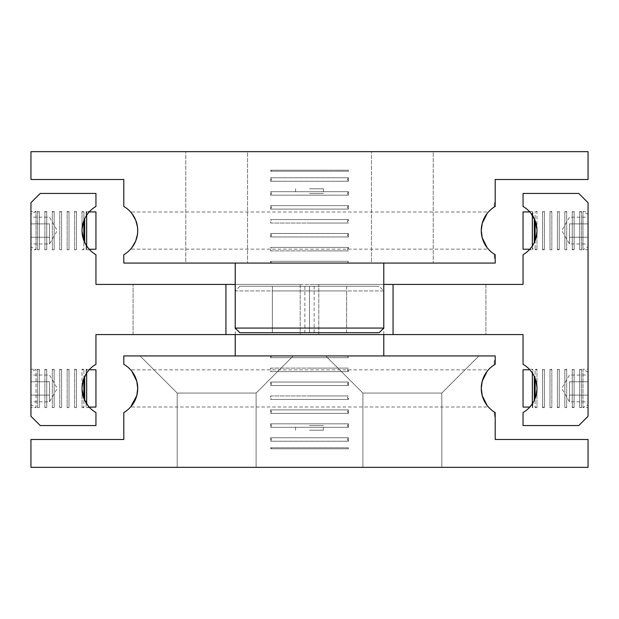 <?xml version="1.0" encoding="UTF-8"?>
<svg xmlns="http://www.w3.org/2000/svg" width="619" height="619" viewBox="0 0 619 619"><rect width="100%" height="100%" fill="white"/><g stroke="black" fill="none" stroke-linecap="round" stroke-linejoin="round"><path stroke-width="0.46" stroke-dasharray="3.1 2.32" d="M83.867 211.404A1.076 1.076 0 0 1 82.025 211.404L82.017 230.578L82.025 211.404L83.867 211.404L83.867 220.604L83.867 211.404M82.025 389.204L82.025 407.596L82.025 389.204L83.875 398.419L83.867 407.596L83.867 398.396L84.695 400.346L84.695 376.499L83.867 378.449L83.867 369.249L83.867 378.449L82.017 388.423A27.855 27.855 0 0 0 95.945 412.548L95.945 425.562L40.235 425.562L30.95 416.278L30.95 202.723L40.235 193.438L95.945 193.438L95.945 206.452A27.855 27.855 0 0 0 82.017 230.578L83.867 240.551L83.867 249.751L83.867 240.551L84.695 242.501L84.695 218.654L82.025 229.796M82.946 249.233A1.076 1.076 0 0 1 83.867 249.751L82.025 249.751A1.076 1.076 0 0 1 82.946 249.233M536.975 229.796L536.975 211.404L535.133 211.404A1.076 1.076 0 0 0 536.975 211.404L536.983 230.578L535.126 220.581L535.133 211.404L535.141 220.612L534.305 218.654L534.305 242.501L535.133 240.551L535.133 249.751L535.126 240.574L536.975 231.359L536.975 249.751L536.983 230.578A27.855 27.855 0 0 0 523.055 206.452L523.055 193.438L578.765 193.438L588.05 202.723L588.05 416.278L578.765 425.562L523.055 425.562L523.055 412.548A27.855 27.855 0 0 0 536.983 388.423L536.975 369.249L536.975 387.641L535.126 378.426L535.133 369.249A1.076 1.076 0 0 0 536.975 369.249L535.133 369.249L535.133 378.449L534.305 376.499L534.305 400.346L535.133 398.396L535.133 407.596L535.126 398.419L536.975 389.204L536.975 407.596L536.975 389.204M536.054 249.233A1.076 1.076 0 0 0 535.133 249.751L536.975 249.751A1.076 1.076 0 0 0 536.054 249.233M83.867 369.249A1.076 1.076 0 0 1 82.025 369.249L82.025 387.641L82.025 369.249L83.867 369.249M82.946 407.078A1.076 1.076 0 0 1 83.867 407.596L82.025 407.596A1.076 1.076 0 0 1 82.946 407.078M536.054 407.078A1.076 1.076 0 0 0 535.133 407.596L536.975 407.596A1.076 1.076 0 0 0 536.054 407.078M532.858 403.008L532.858 407.596L532.858 403.008L529.686 407.217M533.617 401.692L534.305 400.346L533.617 401.692M535.141 398.388L535.141 378.457M86.142 403.008L86.142 407.596L86.142 403.008L88.331 406.087M314.143 334.57L304.858 334.57L304.858 284.431L314.143 284.431L314.143 334.57L304.858 334.57M88.331 212.913L86.142 215.992L86.142 211.404L86.142 215.992M83.859 220.612L83.859 240.543M532.858 215.992L532.858 211.404L532.858 215.992L530.669 212.913M235.22 284.431L309.5 284.431L225.935 284.431L225.935 334.57L393.065 334.57L393.065 284.431L309.5 284.431L383.78 284.431M82.025 387.641L82.017 388.423A27.855 27.855 0 0 1 95.945 364.297L95.945 334.57L225.935 334.57L225.935 284.431L95.945 284.431L95.945 254.703A27.855 27.855 0 0 1 82.017 230.578L82.025 231.359M86.142 245.163L89.67 249.751L86.142 249.751L86.142 245.163L86.142 249.751L86.66 249.233L86.66 211.922L86.142 211.404L89.67 211.404M36.018 249.751L36.018 211.404L30.95 214.329L30.95 246.826L36.018 249.751L30.95 249.751L30.95 211.404L36.018 211.404L36.018 249.751M49.528 223.9L49.528 237.255L49.528 223.9L30.95 223.9L30.95 237.255L49.528 237.255L49.528 243.971L49.528 237.255L30.95 237.255L30.95 223.9L49.528 223.9M30.95 243.971L30.95 237.255L30.95 243.971L49.528 243.971L57.258 230.578L49.528 217.184L30.95 217.184L30.95 223.9L30.95 217.184M86.66 245.975L86.66 249.233L89.19 249.233M89.19 211.922L86.66 211.922L86.66 215.18M95.945 211.922L95.945 249.233M30.95 246.826L30.95 214.329M529.33 211.404L532.858 211.404L532.34 211.922L532.34 249.233L529.81 249.233M532.34 245.975L532.34 249.233L532.858 249.751L529.33 249.751L532.858 245.163L532.858 249.751L532.858 245.163M588.05 214.329L582.982 211.404L588.05 211.404L588.05 249.751L582.982 249.751L582.982 211.404L582.982 249.751L588.05 246.826L588.05 214.329L588.05 246.826M569.472 223.9L569.472 237.255L569.472 223.9L588.05 223.9L588.05 237.255L569.472 237.255L569.472 243.971L569.472 237.255L588.05 237.255L588.05 223.9L569.472 223.9M588.05 243.971L588.05 237.255L588.05 243.971L569.472 243.971L561.743 230.578L569.472 217.184L588.05 217.184L588.05 223.9L588.05 217.184M532.34 215.18L532.34 211.922L529.81 211.922M536.975 387.641L536.983 388.423A27.855 27.855 0 0 0 523.055 364.297L523.055 334.57L393.065 334.57L393.065 284.431L523.055 284.431L523.055 254.703A27.855 27.855 0 0 0 536.983 230.578L536.975 231.359M89.67 407.596L86.142 407.596L86.66 407.078L89.19 407.078M86.66 403.82L86.66 369.767L86.142 369.249L89.67 369.249L86.142 373.837L86.142 369.249L86.142 373.837M30.95 407.596L30.95 369.249L36.018 369.249L30.95 372.174L30.95 404.671L36.018 407.596L36.018 369.249L36.018 407.596L30.95 407.596L30.95 369.249M49.528 381.745L49.528 395.1L49.528 381.745L30.95 381.745L30.95 395.1L49.528 395.1L49.528 401.816L49.528 395.1L30.95 395.1L30.95 381.745L49.528 381.745M30.95 401.816L30.95 395.1L30.95 401.816L49.528 401.816L57.258 388.423L49.528 375.029L30.95 375.029L30.95 381.745L30.95 375.029M89.19 369.767L86.66 369.767L86.66 373.025M95.945 369.767L95.945 407.078M30.95 404.671L30.95 372.174M532.34 373.025L532.34 407.078L532.858 407.596L529.33 407.596M532.858 373.837L532.858 369.249L532.858 373.837L529.33 369.249L532.858 369.249L532.34 369.767L529.81 369.767M588.05 372.174L582.982 369.249L582.982 407.596L582.982 369.249L588.05 369.249L588.05 407.596L582.982 407.596L588.05 404.671L588.05 372.174L588.05 404.671M569.472 381.745L569.472 395.1L569.472 381.745L588.05 381.745L588.05 395.1L569.472 395.1L569.472 401.816L569.472 395.1L588.05 395.1L588.05 381.745L569.472 381.745M588.05 401.816L588.05 395.1L588.05 401.816L569.472 401.816L561.743 388.423L569.472 375.029L588.05 375.029L588.05 381.745L588.05 375.029M532.34 403.82L532.34 407.078L529.81 407.078M533.617 375.153L534.305 376.499L533.617 375.153M318.785 284.431L485.915 284.431L485.915 334.57L318.785 334.57L318.785 284.431L485.915 284.431L485.915 334.57L318.785 334.57L318.785 284.431L485.915 284.431L318.785 284.431M133.085 284.431L300.215 284.431L300.215 334.57L133.085 334.57L133.085 284.431L300.215 284.431L300.215 334.57L133.085 334.57L133.085 284.431L300.215 284.431L133.085 284.431M133.085 334.57L300.215 334.57L133.085 334.57M318.785 334.57L485.915 334.57L318.785 334.57M523.055 407.078L523.055 369.767M588.05 407.596L588.05 369.249M529.33 369.249L530.669 370.758M88.331 370.758L89.67 369.249M83.859 378.457L83.875 398.419M523.055 249.233L523.055 211.922M588.05 249.751L588.05 211.404M530.669 248.242L529.33 249.751M535.141 240.543L535.126 220.581M30.95 211.404L30.95 249.751M89.67 249.751L88.331 248.242M393.065 334.57L393.065 284.431M225.935 334.57L225.935 284.431M314.143 284.431L304.858 284.431M579.701 369.249A1.076 1.076 0 0 0 581.543 369.249L581.543 407.596A1.076 1.076 0 0 0 579.701 407.596L579.701 369.249L579.701 407.596L581.543 407.596L581.543 369.249L579.701 369.249M572.273 369.249A1.076 1.076 0 0 0 574.115 369.249L574.115 407.596L574.115 369.249L572.273 369.249L572.273 407.596L572.273 369.249M573.194 407.078A1.076 1.076 0 0 0 572.273 407.596L574.115 407.596A1.076 1.076 0 0 0 573.194 407.078M564.845 369.249A1.076 1.076 0 0 0 566.687 369.249L566.687 407.596A1.076 1.076 0 0 0 564.845 407.596L564.845 369.249L564.845 407.596L566.687 407.596L566.687 369.249L564.845 369.249M557.417 369.249A1.076 1.076 0 0 0 559.259 369.249L559.259 407.596L559.259 369.249L557.417 369.249L557.417 407.596L557.417 369.249M558.338 407.078A1.076 1.076 0 0 0 557.417 407.596L559.259 407.596A1.076 1.076 0 0 0 558.338 407.078M549.989 369.249A1.076 1.076 0 0 0 551.831 369.249L551.831 407.596A1.076 1.076 0 0 0 549.989 407.596L549.989 369.249L549.989 407.596L551.831 407.596L551.831 369.249L549.989 369.249M542.561 369.249A1.076 1.076 0 0 0 544.403 369.249L544.403 407.596L544.403 369.249L542.561 369.249L542.561 407.596L542.561 369.249M543.482 407.078A1.076 1.076 0 0 0 542.561 407.596L544.403 407.596A1.076 1.076 0 0 0 543.482 407.078M39.299 369.249A1.076 1.076 0 0 1 37.457 369.249L37.457 407.596A1.076 1.076 0 0 1 39.299 407.596L39.299 369.249L39.299 407.596L37.457 407.596L37.457 369.249L39.299 369.249M46.727 369.249A1.076 1.076 0 0 1 44.885 369.249L44.885 407.596A1.076 1.076 0 0 1 46.727 407.596L46.727 369.249L46.727 407.596L44.885 407.596L44.885 369.249L46.727 369.249M54.155 369.249A1.076 1.076 0 0 1 52.313 369.249L52.313 407.596A1.076 1.076 0 0 1 54.155 407.596L54.155 369.249L54.155 407.596L52.313 407.596L52.313 369.249L54.155 369.249M61.583 369.249A1.076 1.076 0 0 1 59.741 369.249L59.741 407.596A1.076 1.076 0 0 1 61.583 407.596L61.583 369.249L61.583 407.596L59.741 407.596L59.741 369.249L61.583 369.249M69.011 369.249A1.076 1.076 0 0 1 67.169 369.249L67.169 407.596A1.076 1.076 0 0 1 69.011 407.596L69.011 369.249L69.011 407.596L67.169 407.596L67.169 369.249L69.011 369.249M76.439 369.249A1.076 1.076 0 0 1 74.597 369.249L74.597 407.596A1.076 1.076 0 0 1 76.439 407.596L76.439 369.249L76.439 407.596L74.597 407.596L74.597 369.249L76.439 369.249M579.701 211.404A1.076 1.076 0 0 0 581.543 211.404L581.543 249.751A1.076 1.076 0 0 0 579.701 249.751L579.701 211.404L579.701 249.751L581.543 249.751L581.543 211.404L579.701 211.404M572.273 211.404A1.076 1.076 0 0 0 574.115 211.404L574.115 249.751L574.115 211.404L572.273 211.404L572.273 249.751L572.273 211.404M573.194 249.233A1.076 1.076 0 0 0 572.273 249.751L574.115 249.751A1.076 1.076 0 0 0 573.194 249.233M564.845 211.404A1.076 1.076 0 0 0 566.687 211.404L566.687 249.751A1.076 1.076 0 0 0 564.845 249.751L564.845 211.404L564.845 249.751L566.687 249.751L566.687 211.404L564.845 211.404M557.417 211.404A1.076 1.076 0 0 0 559.259 211.404L559.259 249.751L559.259 211.404L557.417 211.404L557.417 249.751L557.417 211.404M558.338 249.233A1.076 1.076 0 0 0 557.417 249.751L559.259 249.751A1.076 1.076 0 0 0 558.338 249.233M549.989 211.404A1.076 1.076 0 0 0 551.831 211.404L551.831 249.751A1.076 1.076 0 0 0 549.989 249.751L549.989 211.404L549.989 249.751L551.831 249.751L551.831 211.404L549.989 211.404M542.561 211.404A1.076 1.076 0 0 0 544.403 211.404L544.403 249.751L544.403 211.404L542.561 211.404L542.561 249.751L542.561 211.404M543.482 249.233A1.076 1.076 0 0 0 542.561 249.751L544.403 249.751A1.076 1.076 0 0 0 543.482 249.233M39.299 211.404A1.076 1.076 0 0 1 37.457 211.404L37.457 249.751A1.076 1.076 0 0 1 39.299 249.751L39.299 211.404L39.299 249.751L37.457 249.751L37.457 211.404L39.299 211.404M46.727 211.404A1.076 1.076 0 0 1 44.885 211.404L44.885 249.751A1.076 1.076 0 0 1 46.727 249.751L46.727 211.404L46.727 249.751L44.885 249.751L44.885 211.404L46.727 211.404M54.155 211.404A1.076 1.076 0 0 1 52.313 211.404L52.313 249.751A1.076 1.076 0 0 1 54.155 249.751L54.155 211.404L54.155 249.751L52.313 249.751L52.313 211.404L54.155 211.404M61.583 211.404A1.076 1.076 0 0 1 59.741 211.404L59.741 249.751A1.076 1.076 0 0 1 61.583 249.751L61.583 211.404L61.583 249.751L59.741 249.751L59.741 211.404L61.583 211.404M69.011 211.404A1.076 1.076 0 0 1 67.169 211.404L67.169 249.751A1.076 1.076 0 0 1 69.011 249.751L69.011 211.404L69.011 249.751L67.169 249.751L67.169 211.404L69.011 211.404M76.439 211.404A1.076 1.076 0 0 1 74.597 211.404L74.597 249.751A1.076 1.076 0 0 1 76.439 249.751L76.439 211.404L76.439 249.751L74.597 249.751L74.597 211.404L76.439 211.404M239.863 286.288L235.22 290.93L383.78 290.93L379.138 286.288L239.863 286.288L379.138 286.288M383.78 334.57L383.78 290.93L235.22 290.93L235.22 334.57M494.272 360.567L494.272 364.862L495.2 364.297L494.272 364.862L494.272 360.567L495.2 360.567L495.2 364.297L495.2 355.925L123.8 355.925L123.8 364.297A27.855 27.855 0 0 1 137.728 388.423L136.776 395.642M140.049 355.925L293.251 355.925L256.111 393.065L256.111 467.345L177.189 467.345L177.189 393.065L256.111 393.065L256.111 467.345L177.189 467.345L177.189 393.065L140.049 355.925L293.251 355.925L256.111 393.065L256.111 467.345L177.189 467.345L177.189 393.065L256.111 393.065L256.111 467.345L177.189 467.345L177.189 393.065L140.049 355.925L293.251 355.925L256.111 393.065L177.189 393.065L256.111 393.065L177.189 393.065L140.049 355.925L293.251 355.925L256.111 393.065L177.189 393.065L256.111 393.065L177.189 393.065L140.049 355.925L293.251 355.925L140.049 355.925M325.749 355.925L478.951 355.925L441.811 393.065L441.811 467.345L362.889 467.345L362.889 393.065L441.811 393.065L441.811 467.345L362.889 467.345L362.889 393.065L325.749 355.925L478.951 355.925L441.811 393.065L441.811 467.345L362.889 467.345L362.889 393.065L441.811 393.065L441.811 467.345L362.889 467.345L362.889 393.065L325.749 355.925L478.951 355.925L441.811 393.065L362.889 393.065L441.811 393.065L362.889 393.065L325.749 355.925L478.951 355.925L441.811 393.065L362.889 393.065L441.811 393.065L362.889 393.065L325.749 355.925L478.951 355.925L325.749 355.925M482.224 381.203L481.273 388.423A27.855 27.855 0 0 0 495.2 412.548L494.272 411.983L494.272 416.278L494.272 411.983L495.2 412.548L495.2 416.278L494.272 416.278M488.368 369.853L487.145 371.315L488.368 369.853L130.632 369.853L131.855 371.315L130.632 369.853M482.224 395.642L481.273 388.423A27.855 27.855 0 0 1 495.2 364.297L495.2 360.567M488.368 406.993L487.145 405.53L488.368 406.993L130.632 406.993L131.855 405.53M136.776 381.203L137.728 388.423A27.855 27.855 0 0 1 123.8 412.548L123.8 439.49L30.95 439.49L30.95 467.345L588.05 467.345L588.05 439.49L495.2 439.49L495.2 416.278M177.189 467.345L256.111 467.345L177.189 467.345M362.889 467.345L441.811 467.345L362.889 467.345M272.36 286.288L272.36 328.07L309.5 328.07L272.36 328.07L272.36 286.288L309.5 286.288L272.36 286.288M309.5 286.288L309.5 328.07L346.64 328.07L309.5 328.07L309.5 286.288L346.64 286.288L309.5 286.288M346.64 286.288L346.64 328.07L346.64 286.288M270.596 427.311L348.404 427.311L270.596 427.311L270.596 423.814L348.404 423.814L270.596 423.814L348.389 423.822L270.611 423.822L271.617 425.562L270.611 427.303L309.5 427.303L270.596 427.311M348.404 423.814L348.404 427.311L309.5 427.303L348.389 427.303L347.383 425.562L348.404 423.814M271.617 448.775L270.596 447.754L348.404 447.754L347.383 448.775L271.617 448.775L347.383 448.775M270.596 448.775L348.404 448.775L270.596 448.775L270.596 447.754L348.404 447.754L348.404 448.775M270.596 413.384L348.404 413.384L270.596 413.384L270.596 409.886L348.404 409.886L270.596 409.886L348.389 409.894L270.611 409.894L271.617 411.635L270.611 413.376L309.5 413.376L270.596 413.384M348.404 409.886L348.404 413.384L309.5 413.376L348.389 413.376L347.383 411.635L348.404 409.886M270.596 399.456L309.5 399.448L270.611 399.448L271.617 397.708L270.596 395.959L348.404 395.959L309.5 395.967L348.389 395.967L347.383 397.708L348.404 399.456L270.596 399.456L348.404 399.456L348.404 395.959L270.596 395.959L270.596 399.456M270.596 385.529L348.404 385.529L270.596 385.529L270.596 382.031L348.404 382.031L270.596 382.031L348.389 382.039L270.611 382.039L271.617 383.78L270.611 385.521L309.5 385.521L270.596 385.529M348.404 382.031L348.404 385.529L309.5 385.521L348.389 385.521L347.383 383.78L348.404 382.031M270.596 371.601L309.5 371.593L270.611 371.593L271.617 369.853L270.596 368.104L348.404 368.104L309.5 368.112L348.389 368.112L347.383 369.853L348.404 371.601L270.596 371.601L348.404 371.601L348.404 368.104L270.596 368.104L270.596 371.601M271.617 355.925L270.596 357.674L348.404 357.674L270.596 357.674L270.596 355.925L348.404 355.925L348.404 357.674L270.611 357.666L348.389 357.666L347.383 355.925L271.617 355.925L347.383 355.925M348.404 355.925L270.596 355.925M270.596 441.239L348.404 441.239L270.596 441.239L270.596 437.741L348.404 437.741L270.596 437.741L348.389 437.749L270.611 437.749L271.617 439.49L270.611 441.231L309.5 441.231L270.596 441.239M348.404 437.741L348.404 441.239L309.5 441.231L348.389 441.231L347.383 439.49L348.404 437.741M309.5 430.205L323.428 430.205L309.5 430.205M309.5 425.562L323.428 425.562L309.5 425.562M383.78 263.075L235.22 263.075L383.78 263.075M235.22 328.07L383.78 328.07M495.2 258.433L495.2 254.703L494.272 254.138L495.2 254.703L495.2 258.433L494.272 258.433L494.272 254.138L494.272 258.433M495.2 202.723L495.2 206.452L494.272 207.017L494.272 202.723L494.272 207.017L495.2 206.452L495.2 202.723L494.272 202.723M488.368 249.148L487.145 247.685L488.368 249.148L130.632 249.148L131.855 247.685L130.632 249.148M482.224 237.797L481.273 230.578A27.855 27.855 0 0 0 495.2 254.703L495.2 263.075L123.8 263.075L123.8 254.703A27.855 27.855 0 0 0 123.8 206.452L123.8 179.51L30.95 179.51L30.95 151.655L588.05 151.655L588.05 179.51L495.2 179.51L495.2 206.452A27.855 27.855 0 0 0 481.273 230.578L482.224 223.358M488.368 212.008L487.145 213.47L488.368 212.008L130.632 212.008L131.855 213.47L130.632 212.008M247.523 151.655L185.777 151.655L185.777 263.075L247.523 263.075L247.523 151.655L185.777 151.655L185.777 263.075L247.523 263.075L247.523 151.655L185.777 151.655L185.777 263.075L247.523 263.075L247.523 151.655L185.777 151.655L185.777 263.075L247.523 263.075L247.523 151.655L185.777 151.655L247.523 151.655M433.223 151.655L371.477 151.655L371.477 263.075L433.223 263.075L433.223 151.655L371.477 151.655L371.477 263.075L433.223 263.075L433.223 151.655L371.477 151.655L371.477 263.075L433.223 263.075L433.223 151.655L371.477 151.655L371.477 263.075L433.223 263.075L433.223 151.655L371.477 151.655L433.223 151.655M433.223 263.075L371.477 263.075L433.223 263.075M247.523 263.075L185.777 263.075L247.523 263.075M272.36 332.713L272.36 290.93L309.5 290.93L272.36 290.93L272.36 332.713L309.5 332.713L272.36 332.713M309.5 332.713L309.5 290.93L346.64 290.93L309.5 290.93L309.5 332.713L346.64 332.713L309.5 332.713M346.64 332.713L346.64 290.93L346.64 332.713M379.138 332.713L239.863 332.713M270.596 191.689L348.404 191.689L270.596 191.689L270.596 195.186L348.404 195.186L270.596 195.186L348.389 195.178L270.611 195.178L271.617 193.438L270.611 191.697L309.5 191.697L270.596 191.689M348.404 195.186L348.404 191.689L309.5 191.697L348.389 191.697L347.383 193.438L348.404 195.186M271.617 170.225L270.596 171.246L348.404 171.246L347.383 170.225L271.617 170.225L347.383 170.225M270.596 170.225L348.404 170.225L270.596 170.225L270.596 171.246L348.404 171.246L348.404 170.225M270.596 205.616L348.404 205.616L270.596 205.616L270.596 209.114L348.404 209.114L270.596 209.114L348.389 209.106L270.611 209.106L271.617 207.365L270.611 205.624L309.5 205.624L270.596 205.616M348.404 209.114L348.404 205.616L309.5 205.624L348.389 205.624L347.383 207.365L348.404 209.114M270.596 219.544L309.5 219.552L270.611 219.552L271.617 221.293L270.596 223.041L348.404 223.041L309.5 223.033L348.389 223.033L347.383 221.293L348.404 219.544L270.596 219.544L348.404 219.544L348.404 223.041L270.596 223.041L270.596 219.544M270.596 233.471L348.404 233.471L270.596 233.471L270.596 236.969L348.404 236.969L270.596 236.969L348.389 236.961L270.611 236.961L271.617 235.22L270.611 233.479L309.5 233.479L270.596 233.471M348.404 236.969L348.404 233.471L309.5 233.479L348.389 233.479L347.383 235.22L348.404 236.969M270.596 247.399L309.5 247.407L270.611 247.407L271.617 249.148L270.596 250.896L348.404 250.896L309.5 250.888L348.389 250.888L347.383 249.148L348.404 247.399L270.596 247.399L348.404 247.399L348.404 250.896L270.596 250.896L270.596 247.399M271.617 263.075L270.596 261.326L348.404 261.326L270.596 261.326L270.596 263.075L348.404 263.075L348.404 261.326L270.611 261.334L348.389 261.334L347.383 263.075L271.617 263.075L347.383 263.075M348.404 263.075L270.596 263.075M270.596 177.761L348.404 177.761L270.596 177.761L270.596 181.259L348.404 181.259L270.596 181.259L348.389 181.251L270.611 181.251L271.617 179.51L270.611 177.769L309.5 177.769L270.596 177.761M348.404 181.259L348.404 177.761L309.5 177.769L348.389 177.769L347.383 179.51L348.404 181.259M309.5 188.795L323.428 188.795L309.5 188.795M309.5 193.438L323.428 193.438L309.5 193.438M270.611 395.967L309.5 395.967L270.611 395.967M348.389 399.448L309.5 399.448L348.389 399.448M270.611 368.112L309.5 368.112L270.611 368.112M348.389 371.593L309.5 371.593L348.389 371.593M270.611 223.033L309.5 223.033L270.611 223.033M348.389 219.552L309.5 219.552L348.389 219.552M270.611 250.888L309.5 250.888L270.611 250.888M348.389 247.407L309.5 247.407L348.389 247.407M323.428 430.205L323.428 425.562M295.572 430.205L295.572 425.562M323.428 188.795L323.428 193.438M295.572 188.795L295.572 193.438"/><path stroke-width="0.93" d="M532.858 403.008L529.686 407.217M536.975 389.204L535.961 395.881L534.305 400.346L534.305 376.499L535.961 380.964L536.975 387.641M393.065 334.57L523.055 334.57L523.055 364.297A27.855 27.855 0 0 1 523.055 412.548L523.055 425.562L578.765 425.562L588.05 416.278L588.05 202.723L578.765 193.438L523.055 193.438L523.055 206.452A27.855 27.855 0 0 1 523.055 254.703L523.055 284.431L393.065 284.431L393.065 334.57L95.945 334.57L95.945 364.297A27.855 27.855 0 0 0 95.945 412.548L95.945 425.562L40.235 425.562L30.95 416.278L30.95 202.723L40.235 193.438L95.945 193.438L95.945 206.452A27.855 27.855 0 0 0 95.945 254.703L95.945 284.431L235.22 284.431M88.331 406.087L83.875 398.419L82.025 389.204M82.025 387.641L83.039 380.964L86.142 373.837L84.695 376.499L84.695 400.346L86.142 403.008M86.142 215.992L88.331 212.913M82.025 229.796L83.039 223.119L84.695 218.654L84.695 242.501L86.142 245.163L83.875 240.574L82.025 231.359M530.669 212.913L535.126 220.581L536.975 229.796M536.975 231.359L535.961 238.036L534.305 242.501L534.305 218.654L532.858 215.992M383.78 284.431L393.065 284.431M89.19 249.233L95.945 249.233L95.945 211.922L89.19 211.922M529.81 249.233L523.055 249.233L523.055 211.922L529.81 211.922M532.34 245.975L532.34 215.18M534.305 242.501L532.858 245.163L534.305 242.501M89.19 407.078L95.945 407.078L95.945 369.767L89.19 369.767M529.81 407.078L523.055 407.078L523.055 369.767L529.81 369.767M532.34 403.82L532.34 373.025M532.858 373.837L530.669 370.758M86.66 373.025L86.66 403.82M86.142 373.837L88.331 370.758M532.858 245.163L530.669 248.242M86.66 215.18L86.66 245.975M88.331 248.242L86.142 245.163M225.935 334.57L225.935 284.431M235.22 355.925L235.22 334.57M383.78 334.57L383.78 355.925M487.145 371.315L482.224 381.203L487.145 371.315M482.224 381.203L481.273 388.423A27.855 27.855 0 0 1 495.2 364.297L495.2 355.925L123.8 355.925L123.8 364.297A27.855 27.855 0 0 1 123.8 412.548L123.8 439.49L30.95 439.49L30.95 467.345L588.05 467.345L588.05 439.49L495.2 439.49L495.2 412.548A27.855 27.855 0 0 1 481.273 388.423L482.224 395.642L487.145 405.53L482.224 395.642M131.855 405.53L136.776 395.642L130.632 406.993M136.776 395.642L137.728 388.423L136.776 381.203L131.855 371.315L136.776 381.203M239.863 332.713L235.22 328.07L383.78 328.07L379.138 332.713L239.863 332.713M235.22 263.075L235.22 328.07M383.78 328.07L383.78 263.075M487.145 247.685L482.224 237.797L487.145 247.685M482.224 237.797L481.273 230.578A27.855 27.855 0 0 1 495.2 206.452L495.2 179.51L588.05 179.51L588.05 151.655L30.95 151.655L30.95 179.51L123.8 179.51L123.8 206.452A27.855 27.855 0 0 1 137.728 230.578L137.488 226.918L135.7 220.147L131.855 213.47L135.7 220.147L137.488 226.918L137.728 230.578A27.855 27.855 0 0 1 123.8 254.703L123.8 263.075L495.2 263.075L495.2 254.703A27.855 27.855 0 0 1 481.273 230.578L482.224 223.358L487.145 213.47L482.224 223.358M137.728 230.578L137.488 234.237L135.7 241.008L131.855 247.685L135.7 241.008L137.488 234.237L137.728 230.578M83.875 240.574L83.875 220.581M83.875 398.419L83.875 378.426M535.126 378.426L535.126 398.419M535.126 220.581L535.126 240.574"/></g></svg>
